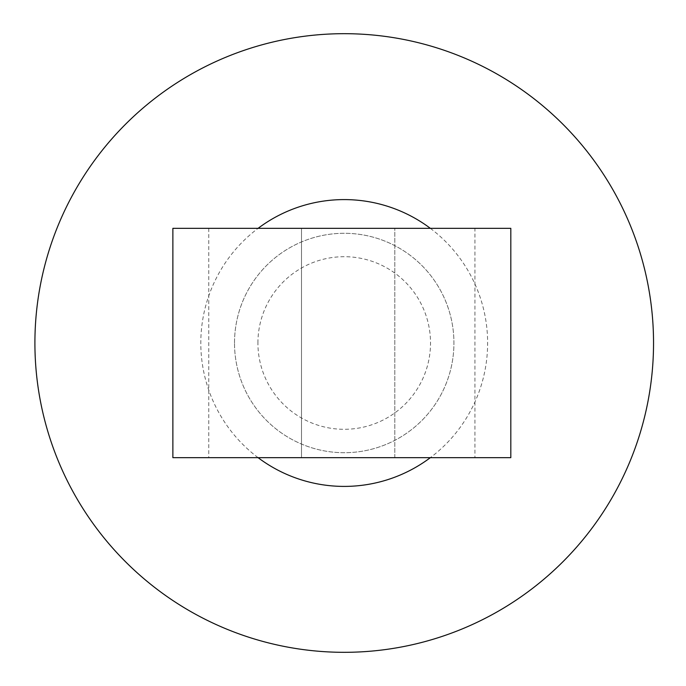 <?xml version="1.0" encoding="UTF-8"?>
<svg xmlns="http://www.w3.org/2000/svg" width="686" height="686" viewBox="0 0 686 686"><rect width="100%" height="100%" fill="white"/><g stroke="black" fill="none" stroke-linecap="round" stroke-linejoin="round"><path stroke-width="0.51" stroke-dasharray="3.43 2.57" d="M208.758 228.335L208.758 457.665L172.872 457.665L172.872 228.335L301.497 228.335L301.497 457.665L301.497 228.335L510.813 228.335L510.813 457.665L474.926 457.665L474.926 228.335M208.758 457.665L394.802 457.665L394.802 228.335L394.802 457.665L474.926 457.665M258.09 457.665A143.408 143.408 0 0 1 258.09 228.335M430.345 228.335A143.408 143.408 0 0 1 430.345 457.665M257.919 343A86.299 86.299 0 0 1 387.367 268.26A86.299 86.299 0 0 1 387.367 417.74A86.299 86.299 0 0 1 257.919 343M234.509 343A109.709 109.709 0 0 1 399.072 247.989A109.709 109.709 0 0 1 399.072 438.011A109.709 109.709 0 0 1 234.509 343A109.709 109.709 0 0 1 399.072 247.989A109.709 109.709 0 0 1 399.072 438.011A109.709 109.709 0 0 1 234.509 343"/><path stroke-width="1.03" d="M172.872 457.665L172.872 228.335L510.813 228.335L510.813 457.665L172.872 457.665M258.09 228.335A143.408 143.408 0 0 1 430.345 228.335M430.345 457.665A143.408 143.408 0 0 1 258.09 457.665M34.909 343A309.309 309.309 0 0 1 498.876 75.126A309.309 309.309 0 0 1 498.876 610.874A309.309 309.309 0 0 1 34.909 343"/></g></svg>

